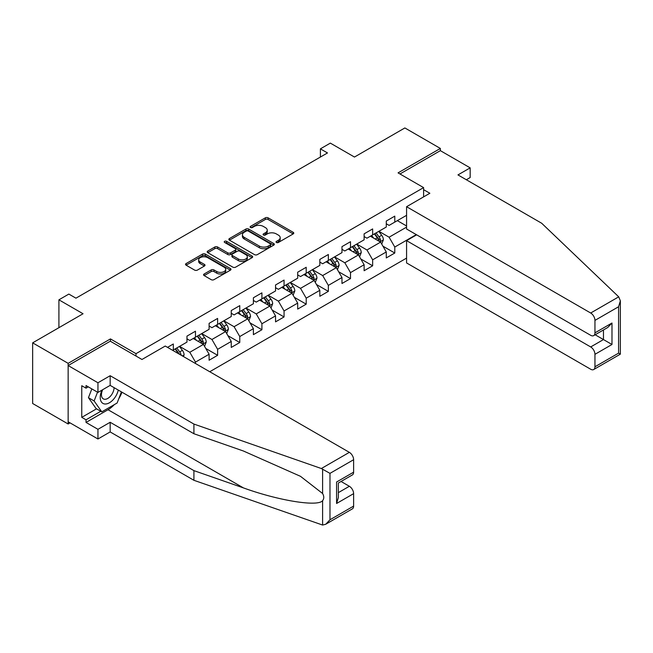 <?xml version="1.0" encoding="UTF-8"?>
<svg xmlns="http://www.w3.org/2000/svg" width="653" height="653" viewBox="0 0 653 653"><rect width="100%" height="100%" fill="white"/><g stroke="black" fill="none" stroke-linecap="round" stroke-linejoin="round"><path stroke-width="0.98" d="M276.431 242.475A1.379 0.8 0 0 0 278.382 242.475L293.189 233.921A1.967 1.135 0 0 0 293.768 233.121A1.967 1.135 0 0 0 293.189 232.313L268.105 217.833A1.967 1.135 0 0 0 265.322 217.833L250.515 226.379A1.379 0.8 0 0 0 250.115 226.942A1.379 0.8 0 0 0 250.515 227.505A1.379 0.8 0 0 0 252.466 227.505L254.384 226.403A6.31 3.64 0 0 1 263.298 226.403L265.387 227.611A6.31 3.64 0 0 1 267.24 230.183A6.31 3.64 0 0 1 265.387 232.754L263.477 233.864A1.379 0.8 0 0 0 263.069 234.427A1.379 0.8 0 0 0 263.477 234.99A1.379 0.8 0 0 0 265.428 234.99L267.338 233.88A6.31 3.64 0 0 1 276.26 233.88L278.349 235.088A6.31 3.64 0 0 1 280.194 237.668A6.31 3.64 0 0 1 278.349 240.239L276.431 241.349A1.379 0.8 0 0 0 276.031 241.912A1.379 0.8 0 0 0 276.431 242.475L276.431 241.349M204.152 273.991A1.967 1.135 0 0 0 203.573 274.791A1.967 1.135 0 0 0 204.152 275.599L211.188 279.655A1.967 1.135 0 0 0 213.972 279.655L230.419 270.162A1.967 1.135 0 0 0 230.991 269.363A1.967 1.135 0 0 0 230.419 268.554L205.336 254.074A1.967 1.135 0 0 0 202.544 254.074L186.105 263.567A1.967 1.135 0 0 0 185.525 264.375A1.967 1.135 0 0 0 186.105 265.175L194.602 270.089A1.967 1.135 0 0 0 197.394 270.089L204.43 266.024A1.967 1.135 0 0 0 205.009 265.216A1.967 1.135 0 0 0 204.43 264.416L200.21 261.984A5.273 3.045 0 0 1 198.667 259.829A5.273 3.045 0 0 1 201.924 257.013A5.273 3.045 0 0 1 207.67 257.674L224.183 267.208A5.273 3.045 0 0 1 225.726 269.363A5.273 3.045 0 0 1 222.469 272.17A5.273 3.045 0 0 1 216.723 271.517L213.972 269.926A1.967 1.135 0 0 0 211.188 269.926L204.152 273.991L204.152 275.599M466.332 179.746L470.168 177.534L470.168 167.862L440.359 150.655L440.359 148.443L404.868 127.947L354.473 157.047L330.336 143.113L320.403 148.851L327.496 152.949L75.944 298.176L68.851 294.079L58.909 299.817L58.909 327.684M110.447 341.29L110.447 338.915L68.141 363.337L32.65 342.849L83.045 313.75L58.909 299.817M110.447 338.915L135.995 353.665L423.601 187.615L423.601 196.88M440.359 148.443L398.052 172.865L423.601 187.615M254.523 254.637A1.967 1.135 0 0 0 257.306 254.637L273.754 245.144A1.967 1.135 0 0 0 274.325 244.344A1.967 1.135 0 0 0 273.754 243.536L248.671 229.056A1.967 1.135 0 0 0 245.879 229.056L229.44 238.549A1.967 1.135 0 0 0 228.86 239.357A1.967 1.135 0 0 0 229.44 240.157L254.523 254.637M225.187 242.769A1.379 0.8 0 0 1 226.583 242.965L226.583 241.324L252.082 256.049A1.967 1.135 0 0 1 252.662 256.849A1.967 1.135 0 0 1 252.082 257.657L235.643 267.15A1.967 1.135 0 0 1 232.852 267.15L207.776 252.67L207.776 251.062A1.967 1.135 0 0 0 207.197 251.862A1.967 1.135 0 0 0 207.776 252.67M207.776 251.062L214.813 246.997A1.967 1.135 0 0 1 217.596 246.997L227.766 252.866A1.967 1.135 0 0 0 230.558 252.866L235.227 250.172A1.967 1.135 0 0 0 235.798 249.373A1.967 1.135 0 0 0 235.227 248.564L224.632 242.451A1.379 0.8 0 0 1 224.232 241.888A1.379 0.8 0 0 1 225.081 241.153A1.379 0.8 0 0 1 226.583 241.324M68.141 363.337L68.141 423.985L32.65 403.497L32.65 342.849M135.995 356.04L135.995 353.665M209.744 371.737L406.574 258.106M406.574 215.319L394.787 222.118L394.787 216.135L386.274 221.057L386.274 227.04L372.643 234.909L372.643 228.925L364.121 233.839L364.121 239.822L350.498 247.691L350.498 241.708L341.976 246.63L341.976 252.613L328.353 260.482L328.353 254.499L319.831 259.412L319.831 265.396L306.208 273.264L306.208 267.281L297.686 272.203L297.686 278.186L284.063 286.047L284.063 280.064L275.542 284.986L275.542 290.969L261.91 298.837L261.91 292.854L253.397 297.768L253.397 303.751L239.765 311.62L239.765 305.637L231.252 310.559L231.252 316.542L217.62 324.41L217.62 318.427L209.107 323.341L209.107 329.324L195.476 337.193L195.476 331.21L186.962 336.124L186.962 342.107L173.331 349.975L173.331 343.992L167.511 347.355M416.296 234.623L394.787 247.038L394.787 253.021L386.274 257.935L386.274 251.952L372.643 259.821L372.643 265.804L364.121 270.726L364.121 264.743L350.498 272.611L350.498 278.594L341.976 283.508L341.976 277.525L328.353 285.394L328.353 291.377L319.831 296.299L319.831 290.316L306.208 298.184L306.208 304.167L297.686 309.081L297.686 303.098L284.063 310.967L284.063 316.95L275.542 321.864L275.542 315.881L261.91 323.749L261.91 329.732L253.397 334.654L253.397 328.671L239.765 336.54L239.765 342.523L231.252 347.437L231.252 341.454L217.62 349.322L217.62 355.305L209.107 360.227L209.107 354.244L195.476 362.105L195.476 363.501M173.331 349.975L172.694 350.351M193.206 338.507L203.426 344.409L189.803 352.277L179.575 346.376M186.962 338.834L189.803 340.474L195.476 337.193M189.803 352.277L195.476 362.105M203.426 344.409L209.107 354.244M215.351 325.716L225.571 331.618L211.947 339.487L201.72 333.585M209.107 326.043L211.947 327.684L217.62 324.41M211.947 339.487L217.62 349.322M225.571 331.618L231.252 341.454M237.496 312.934L247.716 318.835L234.092 326.704L223.865 320.803M231.252 313.26L234.092 314.901L239.765 311.62M234.092 326.704L239.765 336.54M247.716 318.835L253.397 328.671M259.641 300.143L269.86 306.045L256.237 313.913L246.018 308.012M253.397 300.478L256.237 302.11L261.91 298.837M256.237 313.913L261.91 323.749M269.86 306.045L275.542 315.881M281.786 287.361L292.005 293.262L278.382 301.131L268.163 295.229M275.542 287.687L278.382 289.328L284.063 286.047M278.382 301.131L284.063 310.967M292.005 293.262L297.686 303.098M303.931 274.578L314.158 280.48L300.527 288.348L290.307 282.447M297.686 274.905L300.527 276.546L306.208 273.264M300.527 288.348L306.208 298.184M314.158 280.48L319.831 290.316M326.076 261.788L336.303 267.689L322.672 275.558L312.452 269.656M319.831 262.114L322.672 263.755L328.353 260.482M322.672 275.558L328.353 285.394M336.303 267.689L341.976 277.525M348.229 249.005L358.448 254.907L344.817 262.775L334.597 256.874M341.976 249.332L344.817 250.972L350.498 247.691M344.817 262.775L350.498 272.611M358.448 254.907L364.121 264.743M370.373 236.223L380.593 242.124L366.962 249.985L356.742 244.083M364.121 236.549L366.962 238.19L372.643 234.909M366.962 249.985L372.643 259.821M380.593 242.124L386.274 251.952M406.574 227.122L389.106 237.202L378.887 231.301M397.342 220.649L406.574 225.971M386.274 223.759L389.106 225.399L394.787 222.118M389.106 237.202L394.787 247.038M68.141 423.985L70.059 422.883M320.403 148.851L320.403 157.047M382.936 246.181L394.787 253.021M360.791 258.963L372.643 265.804M338.646 271.746L350.498 278.594M316.501 284.537L328.353 291.377M294.348 297.319L306.208 304.167M272.203 310.11L284.063 316.95M250.058 322.892L261.91 329.732M227.913 335.675L239.765 342.523M205.768 348.465L217.62 355.305M276.986 242.663L278.349 241.879A6.31 3.64 0 0 0 280.194 239.3L280.194 237.668M267.24 230.183L267.24 231.823A6.31 3.64 0 0 1 265.387 234.394L264.024 235.186M293.164 233.937L268.105 219.473A1.967 1.135 0 0 0 265.322 219.473L251.07 227.701M273.721 245.161L248.671 230.697A1.967 1.135 0 0 0 245.879 230.697L229.464 240.173M270.269 244.908A1.379 0.8 0 0 0 270.669 244.344A1.379 0.8 0 0 0 270.269 243.781L248.254 231.064A1.379 0.8 0 0 0 246.303 231.064L244.279 232.231A6.31 3.64 0 0 0 242.434 234.811A6.31 3.64 0 0 0 244.279 237.382L259.331 246.075A6.31 3.64 0 0 0 268.244 246.075L270.269 244.908L270.269 246.54A1.379 0.8 0 0 0 270.669 245.985L270.669 244.344M242.434 234.811L242.434 236.451A6.31 3.64 0 0 0 244.279 239.022L244.279 237.382M270.269 246.54L268.244 247.707A6.31 3.64 0 0 1 259.331 247.707L244.279 239.022M207.801 252.687L214.813 248.638L214.813 246.997M235.798 249.373L235.798 251.005A1.967 1.135 0 0 1 235.227 251.813L230.558 254.507A1.967 1.135 0 0 1 227.766 254.507L217.596 248.638A1.967 1.135 0 0 0 214.813 248.638M226.583 242.965L252.058 257.674M238.321 258.963A5.273 3.045 0 0 0 244.067 259.625A5.273 3.045 0 0 0 247.324 256.809A5.273 3.045 0 0 0 245.781 254.662L239.961 251.299A1.967 1.135 0 0 0 237.178 251.299L232.509 253.993A1.967 1.135 0 0 0 231.929 254.801A1.967 1.135 0 0 0 232.509 255.609L238.321 258.963L238.321 260.604A5.273 3.045 0 0 0 244.067 261.265A5.273 3.045 0 0 0 247.324 258.449L247.324 256.809M231.929 254.801L231.929 256.441A1.967 1.135 0 0 0 232.509 257.241L232.509 255.609M238.321 260.604L232.509 257.241M225.726 269.363L225.726 271.003A5.273 3.045 0 0 1 222.469 273.811A5.273 3.045 0 0 1 216.723 273.15L213.972 271.566A1.967 1.135 0 0 0 211.188 271.566L204.177 275.615M198.667 259.829L198.667 261.469A5.273 3.045 0 0 0 200.21 263.616L200.21 261.984M204.405 266.04L200.21 263.616M230.387 270.179L205.336 255.715A1.967 1.135 0 0 0 202.544 255.715L186.129 265.191M381.711 244.059L383.401 239.806A5.322 3.069 -120 0 0 381.703 235.276L378.773 231.366M373.663 238.125L371.679 235.464M379.768 241.643L380.528 240.035A5.322 3.069 -120 0 0 379.009 236.835L376.079 232.925M374.74 233.692L377.997 238.035A2.71 1.567 60 0 1 378.487 238.859L380.528 240.035M374.373 233.905L377.303 237.823A5.322 3.069 60 0 1 378.83 241.022M102.015 390.086A13.052 7.534 120 0 0 104.839 403.995A13.052 7.534 120 0 0 118.283 390.078M102.709 389.686A8.93 5.159 120 0 0 103.305 398.869A8.93 5.159 120 0 0 104.611 399.277A8.93 5.159 120 0 0 114.087 387.653M121.425 391.89L117.116 403.007L101.786 411.855L96.105 408.582L88.449 397.677L91.844 388.91M101.786 411.855L94.122 400.958L97.526 392.184M88.449 397.677L94.122 400.958M618.717 296.837L620.35 300.813L618.587 306.747L594.948 320.394A6.024 3.477 -120 0 0 590.687 313.016L618.717 296.837L541.712 223.269L457.957 174.914L470.168 167.862M416.647 234.827L406.574 240.647L406.574 262.939L590.687 369.239A6.024 3.477 -120 0 0 593.699 369.541A6.024 3.477 -120 0 0 594.948 366.782L594.948 354.326A6.024 3.477 -120 0 0 590.687 346.947L603.47 339.568L611.983 344.49L594.948 354.326M406.574 240.647L590.687 346.947M423.601 189.664L429.854 193.272L406.574 206.715L406.574 229.007L590.687 335.307A6.024 3.477 -120 0 0 593.699 335.609A6.024 3.477 -120 0 0 594.948 332.85L594.948 320.394M406.574 206.715L590.687 313.016M440.359 150.655L399.971 173.967M595.152 334.769L603.47 339.568L603.47 329.969M594.948 332.85L611.983 323.015L607.723 327.512L593.699 335.609M594.948 366.782L618.587 353.134L619.485 353.648M114.291 404.64A22.586 13.044 -60 0 1 108.031 409.725L86.025 422.434L97.95 429.315L110.161 422.271L193.917 470.625L193.917 480.298L322.606 525.053L325.725 524.253L329.985 519.755L353.616 506.108A6.024 3.477 60 0 1 352.375 508.867L325.725 524.253M193.917 470.625L243.422 487.897C278.586 500.671 317.987 507.022 322.606 500.647C324.149 498.704 324.149 496.329 322.606 493.513L300.494 476.323L243.422 451.011L193.917 433.739L110.161 385.384L97.95 392.437L86.025 385.548L86.025 388.168L81.764 385.711L81.764 417.349L86.025 419.806L100.791 411.284M97.95 429.315L97.95 438.987L68.141 421.773L68.141 365.549L110.3 341.209L141.962 359.485L165.242 346.041L349.363 452.349A6.024 3.477 60 0 1 353.616 459.72L353.616 472.176A6.024 3.477 60 0 1 352.375 474.935L338.352 483.032L338.352 497.553L336.581 503.487L336.581 482.012C338.883 483.342 338.883 483.342 336.581 482.012L353.616 472.176M110.161 422.271L110.161 431.935L97.95 438.987M193.917 480.298L110.161 431.935M353.616 459.72L329.985 473.368L321.341 468.528L193.917 424.066L110.161 375.712L97.95 382.764L97.95 392.437M97.95 382.764L68.141 365.549M86.025 422.434L86.025 419.806M110.161 375.712L110.161 385.384M193.917 424.066L193.917 433.739M338.352 492.631L349.363 486.281A6.024 3.477 60 0 1 353.616 493.652L353.616 506.108M349.363 486.281L341.046 481.473M121.98 392.208A22.586 13.044 -60 0 1 118.773 398.73M88.302 386.862L86.025 388.168M81.764 417.349L96.538 408.827M359.566 256.849L361.256 252.597A5.322 3.069 -120 0 0 359.558 248.067L356.628 244.157M351.518 250.907L349.526 248.254M357.624 254.433L358.383 252.825A5.322 3.069 -120 0 0 356.865 249.617L353.934 245.708M352.596 246.483L355.852 250.817A2.71 1.567 60 0 1 356.342 251.642L358.383 252.825M352.228 246.695L355.159 250.605A5.322 3.069 60 0 1 356.677 253.805M337.421 269.632L339.111 265.379A5.322 3.069 -120 0 0 337.413 260.849L334.483 256.939M329.373 263.69L327.382 261.037M335.479 267.216L336.238 265.608A5.322 3.069 -120 0 0 334.72 262.408L331.789 258.498M330.451 259.265L333.699 263.608A2.71 1.567 60 0 1 334.197 264.424L336.238 265.608M330.083 259.478L333.014 263.388A5.322 3.069 60 0 1 334.532 266.587M315.277 282.423L316.966 278.162A5.322 3.069 -120 0 0 315.268 273.631L312.338 269.722M307.228 276.48L305.237 273.819M313.334 279.998L314.093 278.39A5.322 3.069 -120 0 0 312.567 275.191L309.636 271.281M308.306 272.048L311.554 276.39A2.71 1.567 60 0 1 312.052 277.215L314.093 278.39M307.938 272.268L310.869 276.178A5.322 3.069 60 0 1 312.387 279.378M293.132 295.205L294.821 290.952A5.322 3.069 -120 0 0 293.124 286.422L290.193 282.512M285.083 289.263L283.092 286.61M291.189 292.789L291.948 291.181A5.322 3.069 -120 0 0 290.422 287.981L287.491 284.063M286.161 284.839L289.41 289.173A2.71 1.567 60 0 1 289.908 289.997L291.948 291.181M285.794 285.051L288.724 288.961A5.322 3.069 60 0 1 290.242 292.16M270.987 307.987L272.676 303.735A5.322 3.069 -120 0 0 270.979 299.205L268.048 295.295M262.939 302.053L260.947 299.392M269.044 305.571L269.803 303.963A5.322 3.069 -120 0 0 268.277 300.764L265.347 296.854M264.016 297.621L267.265 301.964A2.71 1.567 60 0 1 267.763 302.788L269.803 303.963M263.649 297.833L266.579 301.751A5.322 3.069 60 0 1 268.097 304.951M248.842 320.778L250.532 316.525A5.322 3.069 -120 0 0 248.834 311.995L245.903 308.077M240.794 314.836L238.802 312.183M246.891 318.362L247.658 316.746A5.322 3.069 -120 0 0 246.132 313.546L243.202 309.636M241.871 310.412L245.12 314.746A2.71 1.567 60 0 1 245.61 315.57L247.658 316.746M241.496 310.624L244.426 314.534A5.322 3.069 60 0 1 245.952 317.733M226.697 333.561L228.379 329.308A5.322 3.069 -120 0 0 226.681 324.778L223.759 320.868M218.649 327.618L216.657 324.965M224.746 331.144L225.514 329.536A5.322 3.069 -120 0 0 223.987 326.337L221.057 322.427M219.726 323.194L222.975 327.537A2.71 1.567 60 0 1 223.465 328.353L225.514 329.536M219.351 323.406L222.281 327.316A5.322 3.069 60 0 1 223.808 330.516M204.552 346.351L206.234 342.09A5.322 3.069 -120 0 0 204.536 337.56L201.606 333.65M196.504 340.409L194.512 337.748M202.601 343.927L203.369 342.319A5.322 3.069 -120 0 0 201.842 339.119L198.912 335.209M197.581 335.977L200.83 340.319A2.71 1.567 60 0 1 201.32 341.144L203.369 342.319M197.206 336.197L200.136 340.107A5.322 3.069 60 0 1 201.663 343.307M183.501 356.587L184.089 354.881A5.322 3.069 -120 0 0 182.391 350.351L179.461 346.441M181.248 355.289L181.216 355.11A5.322 3.069 -120 0 0 179.697 351.91L176.767 347.992M175.437 348.767L178.685 353.102A2.71 1.567 60 0 1 179.175 353.926L181.216 355.11M175.061 348.98L177.991 352.889A5.322 3.069 60 0 1 178.555 353.73M278.349 241.879L278.349 240.239M263.477 234.99L263.477 233.864M265.387 234.394L265.387 232.754M250.515 227.505L250.515 226.379M265.322 219.473L265.322 217.833M268.105 219.473L268.105 217.833M293.189 233.921L293.189 232.313M229.44 240.157L229.44 238.549M245.879 230.697L245.879 229.056M248.671 230.697L248.671 229.056M273.754 245.144L273.754 243.536M259.331 247.707L259.331 246.075M268.244 247.707L268.244 246.075M217.596 248.638L217.596 246.997M227.766 254.507L227.766 252.866M230.558 254.507L230.558 252.866M235.227 251.813L235.227 250.172M252.082 257.657L252.082 256.049M211.188 271.566L211.188 269.926M213.972 271.566L213.972 269.926M216.723 273.15L216.723 271.517M204.43 266.024L204.43 264.416M186.105 265.175L186.105 263.567M202.544 255.715L202.544 254.074M205.336 255.715L205.336 254.074M230.419 270.162L230.419 268.554M380.062 241.814L383.368 239.912M379.009 236.835L381.703 235.276M375.222 239.022L377.303 237.823M618.587 353.134L618.587 306.747M611.983 323.015L611.983 344.49M322.606 525.053L322.606 500.647M322.606 493.513L322.606 469.107M329.985 473.368L329.985 519.755M353.616 493.652L336.581 503.487M321.341 468.528L349.363 452.349M108.031 409.725L243.422 487.897M357.917 254.605L361.223 252.695M356.865 249.617L359.558 248.067M353.077 251.805L355.159 250.605M335.773 267.387L339.078 265.485M334.72 262.408L337.413 260.849M330.932 264.596L333.014 263.388M313.628 280.178L316.934 278.268M312.567 275.191L315.268 273.631M308.787 277.378L310.869 276.178M291.483 292.96L294.781 291.05M290.422 287.981L293.124 286.422M286.643 290.161L288.724 288.961M269.338 305.743L272.636 303.841M268.277 300.764L270.979 299.205M264.498 302.951L266.579 301.751M247.193 318.533L250.491 316.623M246.132 313.546L248.834 311.995M242.353 315.734L244.426 314.534M225.048 331.316L228.346 329.414M223.987 326.337L226.681 324.778M220.2 328.516L222.281 327.316M202.903 344.098L206.201 342.196M201.842 339.119L204.536 337.56M198.055 341.307L200.136 340.107M182.391 355.942L184.056 354.979M179.697 351.91L182.391 350.351M177.543 353.151L177.991 352.889M620.35 300.813L620.35 354.155L593.699 369.541"/></g></svg>
